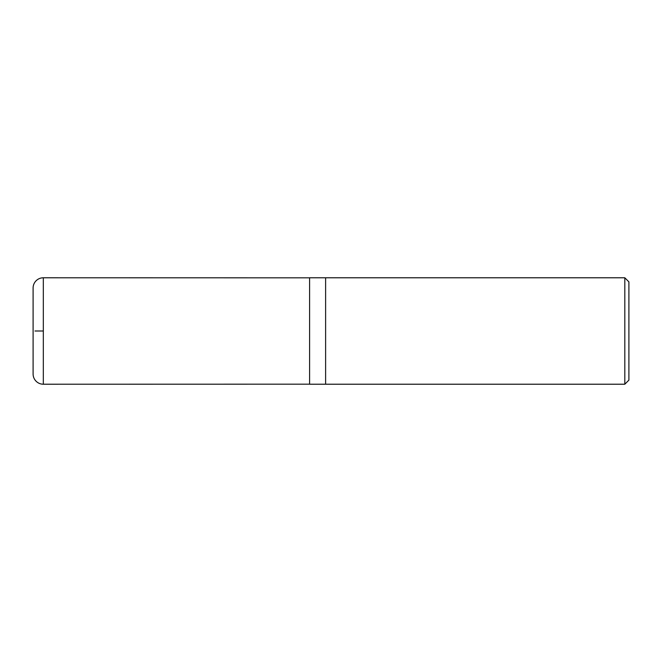 <?xml version="1.0" encoding="UTF-8"?>
<svg xmlns="http://www.w3.org/2000/svg" width="662" height="662" viewBox="0 0 662 662"><rect width="100%" height="100%" fill="white"/><g stroke="black" fill="none" stroke-linecap="round" stroke-linejoin="round"><path stroke-width="0.99" d="M624.812 384.217L628.9 380.129L628.9 281.871L624.812 277.783L325.613 277.783L325.613 384.217L325.613 277.783L309.601 277.783L309.601 384.217L624.812 384.217L624.812 277.783M43.32 277.783A10.22 10.22 0 0 0 33.1 288.003A10.22 10.22 0 0 1 43.32 277.783L309.601 277.833L43.32 277.783L43.32 384.217L309.601 384.167L43.32 384.217A10.22 10.22 0 0 1 33.1 373.997A10.22 10.22 0 0 0 43.32 384.217M33.108 288.45A10.22 10.22 0 0 1 33.1 288.003L33.1 373.997L33.1 288.003M34.97 331L43.32 331"/></g></svg>

